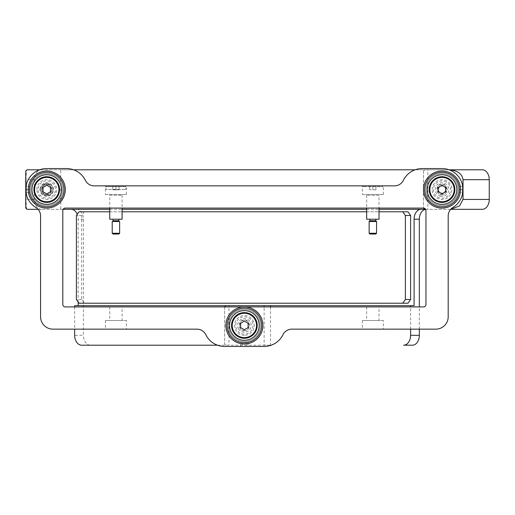<?xml version="1.0" encoding="UTF-8"?>
<svg xmlns="http://www.w3.org/2000/svg" width="515" height="515" viewBox="0 0 515 515"><rect width="100%" height="100%" fill="white"/><g stroke="black" fill="none" stroke-linecap="round" stroke-linejoin="round"><path stroke-width="0.39" stroke-dasharray="2.58 1.93" d="M446.602 172.892A17.291 17.291 0 0 0 425.339 184.975A17.291 17.291 0 0 0 437.422 206.238A17.291 17.291 0 0 0 458.685 194.155A17.291 17.291 0 0 0 446.602 172.892M440.209 196.112A6.792 6.792 0 0 0 448.565 191.368A6.792 6.792 0 0 0 443.814 183.012A6.792 6.792 0 0 0 435.465 187.763A6.792 6.792 0 0 0 440.209 196.112M444.31 181.228A8.646 8.646 0 0 1 450.348 191.857A8.646 8.646 0 0 1 439.72 197.902A8.646 8.646 0 0 1 433.675 187.267A8.646 8.646 0 0 1 444.31 181.228M63.854 192.095A17.291 17.291 0 0 0 49.279 172.461A17.291 17.291 0 0 0 29.645 187.029A17.291 17.291 0 0 0 44.213 206.67A17.291 17.291 0 0 0 63.854 192.095M40.028 188.567A6.792 6.792 0 0 0 45.751 196.286A6.792 6.792 0 0 0 53.47 190.556A6.792 6.792 0 0 0 47.747 182.844A6.792 6.792 0 0 0 40.028 188.567M55.305 190.833A8.646 8.646 0 0 1 45.481 198.114A8.646 8.646 0 0 1 38.194 188.297A8.646 8.646 0 0 1 48.017 181.01A8.646 8.646 0 0 1 55.305 190.833M259.657 317.324A17.291 17.291 0 0 0 236.269 310.165A17.291 17.291 0 0 0 229.104 333.546A17.291 17.291 0 0 0 252.492 340.711A17.291 17.291 0 0 0 259.657 317.324M238.381 328.622A6.792 6.792 0 0 0 247.567 331.435A6.792 6.792 0 0 0 250.38 322.248A6.792 6.792 0 0 0 241.194 319.435A6.792 6.792 0 0 0 238.381 328.622M252.015 321.379A8.646 8.646 0 0 1 248.436 333.07A8.646 8.646 0 0 1 236.746 329.491A8.646 8.646 0 0 1 240.325 317.8A8.646 8.646 0 0 1 252.015 321.379M442.398 205.62A16.055 16.055 0 0 0 458.067 189.179A16.055 16.055 0 0 0 441.632 173.51A16.055 16.055 0 0 0 425.957 189.945A16.055 16.055 0 0 0 442.398 205.62A16.055 16.055 0 0 0 458.067 189.179A16.055 16.055 0 0 0 441.632 173.51A16.055 16.055 0 0 0 425.957 189.945A16.055 16.055 0 0 0 442.398 205.62M442.308 201.912A12.354 12.354 0 0 0 454.359 189.269A12.354 12.354 0 0 0 441.716 177.218A12.354 12.354 0 0 0 429.665 189.861A12.354 12.354 0 0 0 442.308 201.912M244.38 341.497A16.055 16.055 0 0 0 260.436 325.435A16.055 16.055 0 0 0 244.38 309.38A16.055 16.055 0 0 0 228.325 325.435A16.055 16.055 0 0 0 244.38 341.497A16.055 16.055 0 0 0 260.436 325.435A16.055 16.055 0 0 0 244.38 309.38A16.055 16.055 0 0 0 228.325 325.435A16.055 16.055 0 0 0 244.38 341.497M48.249 173.574A16.055 16.055 0 0 0 30.758 188.059A16.055 16.055 0 0 0 45.243 205.549A16.055 16.055 0 0 0 62.733 191.065A16.055 16.055 0 0 0 48.249 173.574A16.055 16.055 0 0 0 30.758 188.059A16.055 16.055 0 0 0 45.243 205.549A16.055 16.055 0 0 0 62.733 191.065A16.055 16.055 0 0 0 48.249 173.574M375.789 220.755L369.892 220.755M376.549 221.508L369.133 221.508M375.789 219.21L369.892 219.21L375.789 219.21M379.014 195.198L366.667 195.198L379.014 195.198L379.014 208.092L366.667 208.092L379.014 208.092M379.014 219.21L366.667 219.21M366.667 195.198L366.667 208.092M376.549 233.276L369.133 233.276M375.789 234.029L369.892 234.029M381.93 185.857L363.751 185.857L381.93 185.857L382.722 186.649L362.959 186.649L382.722 186.649M363.751 185.857L362.959 186.649M372.841 189.81L375.931 189.81L372.841 189.81L372.841 185.857L369.751 185.857L375.931 185.857L372.841 185.857L372.841 189.81M375.808 189.81L369.879 189.81L375.808 189.81M369.751 189.81L369.751 185.857L369.751 189.81M375.931 189.81L375.931 185.857L375.931 189.81M119.628 221.508L112.212 221.508M119.628 233.276L112.212 233.276M118.868 234.029L112.972 234.029M125.01 185.857L106.83 185.857L125.01 185.857L125.802 186.649L106.039 186.649L106.039 189.417L125.802 189.417L106.039 189.417M106.83 185.857L106.039 186.649L125.802 186.649L125.802 189.417M115.92 189.81L119.01 189.81L112.83 189.81L115.92 189.81L115.92 185.857L119.01 185.857L112.83 185.857L115.92 185.857L115.92 189.81M112.952 189.81L118.881 189.81L112.952 189.81M119.01 189.81L119.01 185.857L119.01 189.81M112.83 189.81L112.83 185.857L112.83 189.81M109.746 195.198L122.094 195.198L109.746 195.198L109.746 208.092L122.094 208.092L109.746 208.092M122.094 195.198L122.094 208.092M112.972 219.21L118.868 219.21L112.972 219.21M118.868 220.755L112.972 220.755M122.094 219.21L109.746 219.21M26.284 194.277L26.477 184.621L26.477 194.503M25.75 192.655L25.75 189.565L25.75 192.655L29.703 192.655L29.703 189.565L25.75 189.565L25.75 186.475L25.75 189.565L29.703 189.565L29.703 192.655L25.75 192.655M29.703 186.475L29.703 189.565L29.703 186.475L25.75 186.475L29.703 186.475M25.75 185.49L25.75 193.64L25.75 185.49M463.011 189.565L463.011 186.475L463.011 192.655L463.011 189.565L459.058 189.565L459.058 186.475L459.058 189.565L463.011 189.565M462.476 184.846L462.283 194.503L462.283 184.621M459.058 186.475L463.011 186.475L459.058 186.475M459.058 192.655L459.058 189.565L459.058 192.655L463.011 192.655L459.058 192.655M463.011 193.64L463.011 185.49L463.011 193.64M246.164 346.434L242.597 346.434L247.947 346.434L246.164 346.434L246.164 342.481L242.597 342.481L242.597 346.434L240.814 346.434L242.597 346.434L242.597 342.481L247.947 342.481L246.164 342.481L246.164 346.434M247.947 342.481L247.947 346.434M240.814 342.481L242.597 342.481L240.814 342.481L240.814 346.434M244.38 346.434C239.147 346.434 239.147 346.434 244.38 346.434C249.614 346.434 249.614 346.434 244.38 346.434M379.014 306.908L366.667 306.908L379.014 306.908L379.014 320.497L366.667 320.497L379.014 320.497M366.667 306.908L366.667 320.497M383.34 320.497L362.341 320.497L383.34 320.497L383.34 329.143L362.341 329.143L383.34 329.143M362.341 320.497L362.341 329.143M362.341 194.503L383.34 194.503L362.341 194.503L362.341 185.857L383.34 185.857L362.341 185.857M383.34 194.503L383.34 185.857M105.421 194.503L126.42 194.503L105.421 194.503L105.421 185.857L126.42 185.857L105.421 185.857M126.42 194.503L126.42 185.857M126.42 320.497L105.421 320.497L126.42 320.497L126.42 329.143L105.421 329.143L126.42 329.143M105.421 320.497L105.421 329.143M122.094 306.908L109.746 306.908L122.094 306.908L122.094 320.497L109.746 320.497L122.094 320.497M109.746 306.908L109.746 320.497M435.838 329.143A12.354 12.354 0 0 0 448.192 316.789L448.192 215.94A9.882 9.882 0 0 1 452.93 207.5A20.999 20.999 0 0 0 442.012 168.566L422.248 168.566A20.999 20.999 0 0 0 403.393 180.327A9.882 9.882 0 0 1 394.522 185.857L94.245 185.857A9.882 9.882 0 0 1 85.368 180.327A20.999 20.999 0 0 0 66.512 168.566L46.749 168.566A20.999 20.999 0 0 0 35.831 207.5A9.882 9.882 0 0 1 40.576 215.94L40.576 316.789A12.354 12.354 0 0 0 52.923 329.143L196.885 329.143A9.882 9.882 0 0 1 205.762 334.673A20.999 20.999 0 0 0 224.617 346.434L264.144 346.434A20.999 20.999 0 0 0 282.999 334.673A9.882 9.882 0 0 1 291.876 329.143L435.838 329.143M462.612 185.49C463.049 188.207 463.049 190.923 462.612 193.64C463.049 190.93 463.049 188.207 462.612 185.49M248.455 346.434L240.305 346.434L248.455 346.434M26.149 193.64C25.711 190.923 25.711 188.207 26.149 185.49C25.711 188.2 25.711 190.917 26.149 193.64M442.012 204.384A14.826 14.826 0 0 0 456.837 189.565A14.826 14.826 0 0 0 442.012 174.74A14.826 14.826 0 0 0 427.193 189.565A14.826 14.826 0 0 0 442.012 204.384A14.826 14.826 0 0 1 427.193 189.565A14.826 14.826 0 0 1 442.012 174.74A14.826 14.826 0 0 1 456.837 189.565A14.826 14.826 0 0 1 442.012 204.384M244.38 340.26A14.826 14.826 0 0 0 259.206 325.435A14.826 14.826 0 0 0 244.38 310.616A14.826 14.826 0 0 0 229.561 325.435A14.826 14.826 0 0 0 244.38 340.26A14.826 14.826 0 0 1 229.561 325.435A14.826 14.826 0 0 1 244.38 310.616A14.826 14.826 0 0 1 259.206 325.435A14.826 14.826 0 0 1 244.38 340.26M46.749 204.384A14.826 14.826 0 0 0 61.568 189.565A14.826 14.826 0 0 0 46.749 174.74A14.826 14.826 0 0 0 31.924 189.565A14.826 14.826 0 0 0 46.749 204.384A14.826 14.826 0 0 1 31.924 189.565A14.826 14.826 0 0 1 46.749 174.74A14.826 14.826 0 0 1 61.568 189.565A14.826 14.826 0 0 1 46.749 204.384M425.957 304.436L425.957 210.564A2.472 2.472 0 0 0 423.485 208.092L65.276 208.092A2.472 2.472 0 0 0 62.804 210.564L62.804 304.436A2.472 2.472 0 0 0 65.276 306.908L423.485 306.908A2.472 2.472 0 0 0 425.957 304.436M46.749 171.038A18.527 18.527 0 0 1 65.276 189.565A18.527 18.527 0 0 1 46.749 208.092A18.527 18.527 0 0 1 28.222 189.565A18.527 18.527 0 0 1 46.749 171.038A18.527 18.527 0 0 0 28.222 189.565A18.527 18.527 0 0 0 46.749 208.092A18.527 18.527 0 0 0 65.276 189.565A18.527 18.527 0 0 0 46.749 171.038A18.527 18.527 0 0 0 28.222 189.565A18.527 18.527 0 0 0 46.749 208.092A18.527 18.527 0 0 0 65.276 189.565A18.527 18.527 0 0 0 46.749 171.038M46.749 177.212A12.354 12.354 0 0 1 59.103 189.565A12.354 12.354 0 0 1 46.749 201.919A12.354 12.354 0 0 1 34.396 189.565A12.354 12.354 0 0 1 46.749 177.212A12.354 12.354 0 0 0 34.396 189.565A12.354 12.354 0 0 0 46.749 201.919A12.354 12.354 0 0 0 59.103 189.565A12.354 12.354 0 0 0 46.749 177.212A12.354 12.354 0 0 1 59.103 189.565A12.354 12.354 0 0 1 46.749 201.919A12.354 12.354 0 0 0 59.103 189.565A12.354 12.354 0 0 0 46.749 177.212A12.354 12.354 0 0 0 34.396 189.565A12.354 12.354 0 0 0 46.749 201.919A12.354 12.354 0 0 1 34.396 189.565A12.354 12.354 0 0 1 46.749 177.212A12.354 12.354 0 0 1 59.103 189.565A12.354 12.354 0 0 1 46.749 201.919A12.354 12.354 0 0 0 59.103 189.565A12.354 12.354 0 0 0 46.749 177.212A12.354 12.354 0 0 0 34.396 189.565A12.354 12.354 0 0 0 46.749 201.919A12.354 12.354 0 0 1 34.396 189.565A12.354 12.354 0 0 1 46.749 177.212A12.354 12.354 0 0 1 59.103 189.565A12.354 12.354 0 0 1 46.749 201.919A12.354 12.354 0 0 0 59.103 189.565A12.354 12.354 0 0 0 46.749 177.212A12.354 12.354 0 0 0 34.396 189.565A12.354 12.354 0 0 0 46.749 201.919A12.354 12.354 0 0 1 34.396 189.565A12.354 12.354 0 0 1 46.749 177.212A12.354 12.354 0 0 1 59.103 189.565A12.354 12.354 0 0 1 46.749 201.919A12.354 12.354 0 0 0 59.103 189.565A12.354 12.354 0 0 0 46.749 177.212A12.354 12.354 0 0 0 34.396 189.565A12.354 12.354 0 0 0 46.749 201.919A12.354 12.354 0 0 1 34.396 189.565A12.354 12.354 0 0 1 46.749 177.212A12.354 12.354 0 0 1 59.103 189.565A12.354 12.354 0 0 1 46.749 201.919A12.354 12.354 0 0 0 59.103 189.565A12.354 12.354 0 0 0 46.749 177.212A12.354 12.354 0 0 0 34.396 189.565A12.354 12.354 0 0 0 46.749 201.919A12.354 12.354 0 0 1 34.396 189.565A12.354 12.354 0 0 1 46.749 177.212M442.012 171.038A18.527 18.527 0 0 1 460.539 189.565A18.527 18.527 0 0 1 442.012 208.092A18.527 18.527 0 0 1 423.485 189.565A18.527 18.527 0 0 1 442.012 171.038A18.527 18.527 0 0 0 423.485 189.565A18.527 18.527 0 0 0 442.012 208.092A18.527 18.527 0 0 0 460.539 189.565A18.527 18.527 0 0 0 442.012 171.038A18.527 18.527 0 0 0 423.485 189.565A18.527 18.527 0 0 0 442.012 208.092A18.527 18.527 0 0 0 460.539 189.565A18.527 18.527 0 0 0 442.012 171.038M442.012 177.212A12.354 12.354 0 0 1 454.365 189.565A12.354 12.354 0 0 1 442.012 201.919A12.354 12.354 0 0 1 429.658 189.565A12.354 12.354 0 0 1 442.012 177.212A12.354 12.354 0 0 0 429.658 189.565A12.354 12.354 0 0 0 442.012 201.919A12.354 12.354 0 0 0 454.365 189.565A12.354 12.354 0 0 0 442.012 177.212A12.354 12.354 0 0 1 454.365 189.565A12.354 12.354 0 0 1 442.012 201.919A12.354 12.354 0 0 0 454.365 189.565A12.354 12.354 0 0 0 442.012 177.212A12.354 12.354 0 0 0 429.658 189.565A12.354 12.354 0 0 0 442.012 201.919A12.354 12.354 0 0 1 429.658 189.565A12.354 12.354 0 0 1 442.012 177.212M244.38 306.908A18.527 18.527 0 0 1 262.908 325.435A18.527 18.527 0 0 1 244.38 343.962A18.527 18.527 0 0 1 225.853 325.435A18.527 18.527 0 0 1 244.38 306.908A18.527 18.527 0 0 0 225.853 325.435A18.527 18.527 0 0 0 244.38 343.962A18.527 18.527 0 0 0 262.908 325.435A18.527 18.527 0 0 0 244.38 306.908A18.527 18.527 0 0 0 225.853 325.435A18.527 18.527 0 0 0 244.38 343.962A18.527 18.527 0 0 0 262.908 325.435A18.527 18.527 0 0 0 244.38 306.908M244.38 313.081A12.354 12.354 0 0 1 256.734 325.435A12.354 12.354 0 0 1 244.38 337.789A12.354 12.354 0 0 1 232.027 325.435A12.354 12.354 0 0 1 244.38 313.081A12.354 12.354 0 0 0 232.027 325.435A12.354 12.354 0 0 0 244.38 337.789A12.354 12.354 0 0 0 256.734 325.435A12.354 12.354 0 0 0 244.38 313.081A12.354 12.354 0 0 1 256.734 325.435A12.354 12.354 0 0 1 244.38 337.789A12.354 12.354 0 0 0 256.734 325.435A12.354 12.354 0 0 0 244.38 313.081A12.354 12.354 0 0 0 232.027 325.435A12.354 12.354 0 0 0 244.38 337.789A12.354 12.354 0 0 1 232.027 325.435A12.354 12.354 0 0 1 244.38 313.081A12.354 12.354 0 0 1 256.734 325.435A12.354 12.354 0 0 1 244.38 337.789A12.354 12.354 0 0 0 256.734 325.435A12.354 12.354 0 0 0 244.38 313.081A12.354 12.354 0 0 0 232.027 325.435A12.354 12.354 0 0 0 244.38 337.789A12.354 12.354 0 0 1 232.027 325.435A12.354 12.354 0 0 1 244.38 313.081A12.354 12.354 0 0 1 256.734 325.435A12.354 12.354 0 0 1 244.38 337.789A12.354 12.354 0 0 0 256.734 325.435A12.354 12.354 0 0 0 244.38 313.081A12.354 12.354 0 0 0 232.027 325.435A12.354 12.354 0 0 0 244.38 337.789A12.354 12.354 0 0 1 232.027 325.435A12.354 12.354 0 0 1 244.38 313.081M442.012 194.754A5.189 5.189 0 0 1 436.823 189.565A5.189 5.189 0 0 1 442.012 184.376A5.189 5.189 0 0 1 447.2 189.565A5.189 5.189 0 0 1 442.012 194.754C435.851 196.595 435.851 182.529 442.012 184.376C448.172 182.529 448.172 196.595 442.012 194.754M244.38 330.624A5.189 5.189 0 0 1 239.192 325.435A5.189 5.189 0 0 1 244.38 320.246A5.189 5.189 0 0 1 249.569 325.435A5.189 5.189 0 0 1 244.38 330.624C238.22 332.471 238.22 318.405 244.38 320.246C250.541 318.405 250.541 332.471 244.38 330.624M46.749 194.754A5.189 5.189 0 0 1 41.561 189.565A5.189 5.189 0 0 1 46.749 184.376A5.189 5.189 0 0 1 51.938 189.565A5.189 5.189 0 0 1 46.749 194.754C40.588 196.595 40.588 182.529 46.749 184.376C52.91 182.529 52.91 196.595 46.749 194.754M26.986 209.328C26.452 208.736 26.162 205.44 26.111 199.447L26.111 179.684L34.486 179.684A9.882 6.985 90 0 1 41.47 169.802L26.986 169.802L25.75 171.038L25.75 208.092L26.986 209.328L482.265 209.328M78.158 301.97L78.158 219.21A9.882 6.985 -90 0 0 77.244 214.324M76.407 209.328A9.882 6.985 90 0 1 83.398 219.21L83.398 335.317L74.662 335.317M81.647 345.198L90.383 345.198A9.882 6.985 90 0 1 83.398 335.317M74.662 306.908L74.662 329.143M74.662 305.672L414.099 305.672M217.523 345.198L264.144 345.198L264.144 306.908M228.982 305.672L225.853 305.672L228.982 305.672L228.982 345.198M410.603 329.143L410.603 306.908M419.339 329.143L419.339 306.908M270.53 306.908L270.53 345.198L271.238 345.198L90.383 345.198M270.53 345.198L264.144 345.198M224.617 306.908L224.617 343.962L224.617 306.908L225.853 305.672M244.38 335.317A9.882 9.882 0 0 1 234.499 325.435A9.882 9.882 0 0 1 244.38 315.553A9.882 9.882 0 0 1 254.262 325.435A9.882 9.882 0 0 1 244.38 335.317M224.617 343.962L225.853 345.198L224.617 343.962M425.648 209.373A9.882 6.985 90 0 1 426.33 209.328M449.106 169.802L41.47 169.802M41.47 209.328A9.882 6.985 90 0 1 34.486 199.447L25.75 199.447M34.486 179.684L34.486 199.447M450.728 209.328L449.035 209.328L450.799 209.251M427.849 209.328L424.721 209.328L427.849 209.328L427.849 169.802L424.721 169.802L423.485 171.038L424.721 169.802L449.035 169.802M432.13 189.565A9.882 9.882 0 0 1 442.012 179.684A9.882 9.882 0 0 1 451.893 189.565A9.882 9.882 0 0 1 442.012 199.447A9.882 9.882 0 0 1 432.13 189.565M423.485 171.038L423.485 208.092L423.485 171.038M425.622 209.328L449.035 209.328M424.721 209.328L423.485 208.092M73.606 169.802L60.757 169.802L60.757 209.328L63.139 209.328M109.746 209.328L122.094 209.328M366.667 209.328L379.014 209.328M427.849 169.802L415.154 169.802M60.757 169.802L39.655 169.802M25.75 179.684L26.111 179.684C26.162 173.684 26.452 170.394 26.986 169.802M38.033 209.328L60.757 209.328M36.868 189.565A9.882 9.882 0 0 1 46.749 179.684A9.882 9.882 0 0 1 56.631 189.565A9.882 9.882 0 0 1 46.749 199.447A9.882 9.882 0 0 1 36.868 189.565M109.746 211.8L122.094 211.8M366.667 211.8L379.014 211.8M407.989 303.2L84.267 303.2L81.647 299.498L81.647 215.502L84.267 211.8L407.989 211.8M84.267 211.8L79.027 211.8M81.647 215.502L76.407 215.502M81.647 299.498L76.407 299.498M84.267 303.2L79.027 303.2M46.749 194.503A4.944 4.944 0 0 0 51.687 189.565A4.944 4.944 0 0 0 46.749 184.621A4.944 4.944 0 0 0 41.805 189.565A4.944 4.944 0 0 0 46.749 194.503M46.749 195.739A6.174 6.174 0 0 0 52.923 189.565A6.174 6.174 0 0 0 46.749 183.385A6.174 6.174 0 0 0 40.576 189.565A6.174 6.174 0 0 0 46.749 195.739A6.174 6.174 0 0 0 52.923 189.565A6.174 6.174 0 0 0 46.749 183.385A6.174 6.174 0 0 0 40.576 189.565A6.174 6.174 0 0 0 46.749 195.739M34.582 189.565A12.167 12.167 0 0 0 46.749 201.732A12.167 12.167 0 0 0 58.916 189.565A12.167 12.167 0 0 0 46.749 177.398A12.167 12.167 0 0 0 34.582 189.565M50.489 187.402L46.749 185.239L43.002 187.402L43.002 191.728L46.749 193.885L50.489 191.728L50.489 187.402M429.845 189.565A12.167 12.167 0 0 0 442.012 201.732A12.167 12.167 0 0 0 454.179 189.565A12.167 12.167 0 0 0 442.012 177.398A12.167 12.167 0 0 0 429.845 189.565M445.758 187.402L442.012 185.239L438.271 187.402L438.271 191.728L442.012 193.885L445.758 191.728L445.758 187.402M232.214 325.435A12.167 12.167 0 0 0 244.38 337.602A12.167 12.167 0 0 0 256.547 325.435A12.167 12.167 0 0 0 244.38 313.268A12.167 12.167 0 0 0 232.214 325.435M248.127 323.272L244.38 321.115L240.634 323.272L240.634 327.598L244.38 329.761L248.127 327.598L248.127 323.272M83.398 219.21L78.158 219.21"/><path stroke-width="0.77" d="M445.951 175.274A14.826 14.826 0 0 0 427.72 185.625A14.826 14.826 0 0 0 438.078 203.856A14.826 14.826 0 0 0 456.303 193.498A14.826 14.826 0 0 0 445.951 175.274M437.422 206.238A17.291 17.291 0 0 1 425.339 184.975A17.291 17.291 0 0 1 446.602 172.892A17.291 17.291 0 0 1 458.685 194.155A17.291 17.291 0 0 1 437.422 206.238M438.6 201.951A12.849 12.849 0 0 0 454.397 192.977A12.849 12.849 0 0 0 445.423 177.179A12.849 12.849 0 0 0 429.626 186.153A12.849 12.849 0 0 0 438.6 201.951M61.414 191.734A14.826 14.826 0 0 0 48.919 174.9A14.826 14.826 0 0 0 32.085 187.389A14.826 14.826 0 0 0 44.58 204.223A14.826 14.826 0 0 0 61.414 191.734M29.645 187.029A17.291 17.291 0 0 1 49.279 172.461A17.291 17.291 0 0 1 63.854 192.095A17.291 17.291 0 0 1 44.213 206.67A17.291 17.291 0 0 1 29.645 187.029M34.042 187.679A12.849 12.849 0 0 0 44.863 202.273A12.849 12.849 0 0 0 59.457 191.445A12.849 12.849 0 0 0 48.629 176.857A12.849 12.849 0 0 0 34.042 187.679M257.474 318.482A14.826 14.826 0 0 0 237.428 312.348A14.826 14.826 0 0 0 231.286 332.387A14.826 14.826 0 0 0 251.333 338.529A14.826 14.826 0 0 0 257.474 318.482M229.104 333.546A17.291 17.291 0 0 1 236.269 310.165A17.291 17.291 0 0 1 259.657 317.324A17.291 17.291 0 0 1 252.492 340.711A17.291 17.291 0 0 1 229.104 333.546M233.038 331.46A12.849 12.849 0 0 0 250.406 336.784A12.849 12.849 0 0 0 255.723 319.409A12.849 12.849 0 0 0 238.355 314.092A12.849 12.849 0 0 0 233.038 331.46M375.789 219.21L375.789 220.755L376.549 221.508L376.549 233.276L375.789 234.029L369.892 234.029L369.133 233.276L376.549 233.276M369.892 219.21L369.892 220.755L369.133 221.508L369.133 233.276M379.014 208.092L379.014 219.21L366.667 219.21L366.667 208.092M369.133 221.508L376.549 221.508M369.892 220.755L375.789 220.755M112.972 234.029L118.868 234.029L119.628 233.276L112.212 233.276L112.972 234.029M112.212 233.276L112.212 221.508L119.628 221.508L119.628 233.276M109.746 208.092L109.746 219.21L122.094 219.21L122.094 208.092M112.972 219.21L112.972 220.755L118.868 220.755L118.868 219.21M26.284 194.277L25.75 193.64L25.75 185.49L26.284 184.846M462.476 184.846L463.011 185.49L463.011 193.64L462.476 194.277M435.838 329.143A12.354 12.354 0 0 0 448.192 316.789L448.192 215.94A9.882 9.882 0 0 1 452.93 207.5A20.999 20.999 0 0 0 442.012 168.566L422.248 168.566A20.999 20.999 0 0 0 403.393 180.327A9.882 9.882 0 0 1 394.522 185.857L94.245 185.857A9.882 9.882 0 0 1 85.368 180.327A20.999 20.999 0 0 0 66.512 168.566L46.749 168.566A20.999 20.999 0 0 0 35.831 207.5A9.882 9.882 0 0 1 40.576 215.94L40.576 316.789A12.354 12.354 0 0 0 52.923 329.143L196.885 329.143A9.882 9.882 0 0 1 205.762 334.673A20.999 20.999 0 0 0 224.617 346.434L264.144 346.434A20.999 20.999 0 0 0 282.999 334.673A9.882 9.882 0 0 1 291.876 329.143L435.838 329.143M462.682 193.247L462.612 193.64M26.078 185.876L26.149 185.49M423.485 208.092L65.276 208.092A2.472 2.472 0 0 0 62.804 210.564L62.804 304.436A2.472 2.472 0 0 0 65.276 306.908L423.485 306.908A2.472 2.472 0 0 0 425.957 304.436L425.957 210.564A2.472 2.472 0 0 0 423.485 208.092L424.721 209.328L425.622 209.328M46.749 171.038A18.527 18.527 0 0 1 65.276 189.565A18.527 18.527 0 0 1 46.749 208.092A18.527 18.527 0 0 1 28.222 189.565A18.527 18.527 0 0 1 46.749 171.038M442.012 171.038A18.527 18.527 0 0 1 460.539 189.565A18.527 18.527 0 0 1 442.012 208.092A18.527 18.527 0 0 1 423.485 189.565A18.527 18.527 0 0 1 442.012 171.038M244.38 306.908A18.527 18.527 0 0 1 262.908 325.435A18.527 18.527 0 0 1 244.38 343.962A18.527 18.527 0 0 1 225.853 325.435A18.527 18.527 0 0 1 244.38 306.908M77.244 214.324A9.882 6.985 -90 0 0 71.167 209.328M74.662 329.143L74.662 335.317A9.882 6.985 -90 0 0 81.647 345.198L217.523 345.198M410.603 306.908L410.603 305.672L74.662 305.672L74.662 306.908M78.158 305.672L78.158 301.97M410.603 335.317L419.339 335.317A9.882 6.985 90 0 1 412.354 345.198L403.618 345.198A9.882 6.985 -90 0 0 410.603 335.317L410.603 329.143M419.339 335.317L419.339 329.143M419.339 306.908L419.339 219.21A9.882 6.985 90 0 1 425.648 209.373M421.09 209.328A9.882 6.985 -90 0 0 414.099 219.21L414.099 305.672L410.603 305.672M270.53 305.672L270.53 306.908M412.354 345.198L403.618 345.198M264.144 306.908L264.144 305.672M225.853 305.672L224.617 306.908M450.799 209.251L459.605 205.91L463.011 199.447L489.25 199.447L489.25 179.684L463.011 179.684C462.122 173.722 457.462 170.426 449.035 169.802M463.011 199.447L463.011 193.64M463.011 185.49L463.011 179.684M482.265 169.802L449.106 169.802L482.265 169.802A9.882 6.985 90 0 1 489.25 179.684M489.25 199.447A9.882 6.985 90 0 1 482.265 209.328L450.728 209.328M63.139 209.328L109.746 209.328M122.094 209.328L366.667 209.328M379.014 209.328L424.721 209.328M415.154 169.802L73.606 169.802M39.655 169.802L26.986 169.802L25.75 171.038L25.75 185.49M25.75 171.038L26.986 169.802M26.986 209.328L25.75 208.092L26.986 209.328L38.033 209.328M25.75 193.64L25.75 208.092M379.014 211.8L407.989 211.8L410.61 215.502L410.61 299.498L405.369 299.498L402.749 303.2L79.027 303.2L76.407 299.498L76.407 215.502L79.027 211.8L109.746 211.8M410.61 299.498L407.989 303.2L402.749 303.2M410.61 215.502L405.369 215.502L405.369 299.498M402.749 211.8L405.369 215.502M122.094 211.8L366.667 211.8M34.582 189.565A12.167 12.167 0 0 0 46.749 201.732A12.167 12.167 0 0 0 58.916 189.565A12.167 12.167 0 0 0 46.749 177.398A12.167 12.167 0 0 0 34.582 189.565M50.489 187.402L46.749 185.239L43.002 187.402L43.002 191.728L46.749 193.885L50.489 191.728L50.489 187.402M429.845 189.565A12.167 12.167 0 0 0 442.012 201.732A12.167 12.167 0 0 0 454.179 189.565A12.167 12.167 0 0 0 442.012 177.398A12.167 12.167 0 0 0 429.845 189.565M445.758 187.402L442.012 185.239L438.271 187.402L438.271 191.728L442.012 193.885L445.758 191.728L445.758 187.402M445.758 189.565A3.747 3.747 0 0 0 442.012 185.818A3.747 3.747 0 0 0 438.271 189.565A3.747 3.747 0 0 0 442.012 193.305A3.747 3.747 0 0 0 445.758 189.565M232.214 325.435A12.167 12.167 0 0 0 244.38 337.602A12.167 12.167 0 0 0 256.547 325.435A12.167 12.167 0 0 0 244.38 313.268A12.167 12.167 0 0 0 232.214 325.435M248.127 323.272L244.38 321.115L240.634 323.272L240.634 327.598L244.38 329.761L248.127 327.598L248.127 323.272M419.339 219.21L414.099 219.21"/></g></svg>
